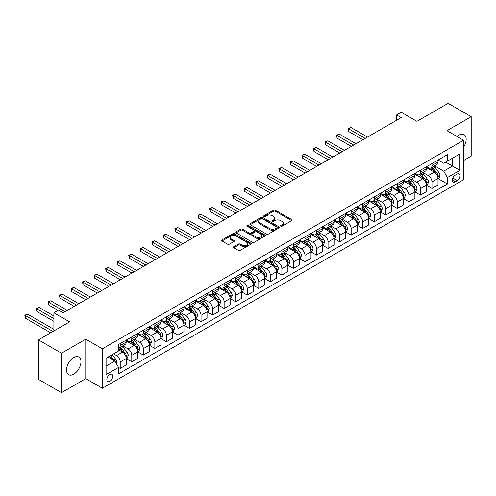 <?xml version="1.0" encoding="UTF-8"?>
<svg xmlns="http://www.w3.org/2000/svg" width="496" height="496" viewBox="0 0 496 496"><rect width="100%" height="100%" fill="white"/><g stroke="black" fill="none" stroke-linecap="round" stroke-linejoin="round"><path stroke-width="0.74" d="M280.798 226.201A0.899 0.521 0 0 0 282.063 226.201L291.698 220.639A1.283 0.738 0 0 0 292.076 220.119A1.283 0.738 0 0 0 291.698 219.592L275.379 210.168A1.283 0.738 0 0 0 273.563 210.168L263.928 215.735A0.899 0.521 0 0 0 263.667 216.101A0.899 0.521 0 0 0 263.928 216.467A0.899 0.521 0 0 0 265.199 216.467L266.445 215.748A4.104 2.368 0 0 1 272.248 215.748L273.612 216.529A4.104 2.368 0 0 1 274.815 218.209A4.104 2.368 0 0 1 273.612 219.883L272.366 220.602A0.899 0.521 0 0 0 272.099 220.968A0.899 0.521 0 0 0 272.366 221.334A0.899 0.521 0 0 0 273.631 221.334L274.877 220.615A4.104 2.368 0 0 1 280.68 220.615L282.044 221.402A4.104 2.368 0 0 1 283.247 223.076A4.104 2.368 0 0 1 282.044 224.75L280.798 225.469A0.899 0.521 0 0 0 280.531 225.835A0.899 0.521 0 0 0 280.798 226.201L280.798 225.469M73.761 374.182A10.193 5.884 120 0 0 80.414 365.205A10.193 5.884 120 0 0 78.852 357.039A10.193 5.884 120 0 0 73.761 357.542A10.193 5.884 120 0 0 67.103 366.525A10.193 5.884 120 0 0 68.665 374.691A10.193 5.884 120 0 0 73.761 374.182M463.58 147.188A10.193 5.884 120 0 0 464.058 134.645A10.193 5.884 120 0 0 458.961 135.148A10.193 5.884 120 0 0 457.083 136.518M109.783 381.331A4.179 2.412 120 0 0 112.518 377.648A4.179 2.412 120 0 0 111.873 374.294A4.179 2.412 120 0 0 109.783 374.505A4.179 2.412 120 0 0 107.055 378.188A4.179 2.412 120 0 0 107.694 381.536A4.179 2.412 120 0 0 109.783 381.331M233.759 246.71A1.283 0.738 0 0 0 233.387 247.231A1.283 0.738 0 0 0 233.759 247.758L238.34 250.399A1.283 0.738 0 0 0 240.151 250.399L250.852 244.224A1.283 0.738 0 0 0 251.224 243.697A1.283 0.738 0 0 0 250.852 243.176L234.534 233.752A1.283 0.738 0 0 0 232.717 233.752L222.016 239.934A1.283 0.738 0 0 0 221.644 240.455A1.283 0.738 0 0 0 222.016 240.975L227.546 244.168A1.283 0.738 0 0 0 229.363 244.168L233.938 241.527A1.283 0.738 0 0 0 234.317 241.006A1.283 0.738 0 0 0 233.938 240.479L231.198 238.898A3.429 1.978 0 0 1 230.194 237.497A3.429 1.978 0 0 1 232.314 235.668A3.429 1.978 0 0 1 236.046 236.096L246.791 242.302A3.429 1.978 0 0 1 247.802 243.697A3.429 1.978 0 0 1 245.681 245.532A3.429 1.978 0 0 1 241.943 245.098L240.151 244.069A1.283 0.738 0 0 0 238.34 244.069L233.759 246.71L233.759 247.758L238.34 245.136L238.34 244.069M463.58 160.537L471.2 156.135L471.2 116.672L448.105 103.335L416.931 121.334L401.227 112.27L396.608 114.936L401.227 117.602L63.135 312.796L58.516 310.13L53.897 312.796L53.897 330.931M61.516 353.195L61.516 392.665L85.765 378.665L85.765 339.196L61.516 353.195L38.428 339.865L69.601 321.867L53.897 312.796M85.765 339.196L102.393 348.8L463.58 140.269L463.58 179.738L102.393 388.263L102.393 348.8M471.2 116.672L446.952 130.671L463.58 140.269M266.538 234.118A1.283 0.738 0 0 0 268.348 234.118L279.05 227.943A1.283 0.738 0 0 0 279.428 227.422A1.283 0.738 0 0 0 279.05 226.895L262.731 217.471A1.283 0.738 0 0 0 260.915 217.471L250.22 223.653A1.283 0.738 0 0 0 249.841 224.173A1.283 0.738 0 0 0 250.22 224.7L266.538 234.118M247.448 226.399A0.899 0.521 0 0 1 248.36 226.523L248.36 225.457L264.951 235.036A1.283 0.738 0 0 1 265.329 235.563A1.283 0.738 0 0 1 264.951 236.084L254.25 242.259A1.283 0.738 0 0 1 252.439 242.259L236.115 232.835L240.696 230.212L240.696 229.146L236.115 231.793A1.283 0.738 0 0 0 235.743 232.314A1.283 0.738 0 0 0 236.115 232.835L236.115 231.793M240.696 230.212A1.283 0.738 0 0 1 242.507 230.212L242.507 229.146A1.283 0.738 0 0 0 240.696 229.146M242.507 229.146L249.128 232.971A1.283 0.738 0 0 0 250.945 232.971L253.977 231.217A1.283 0.738 0 0 0 254.355 230.69A1.283 0.738 0 0 0 253.977 230.169L247.089 226.188A0.899 0.521 0 0 1 246.828 225.823A0.899 0.521 0 0 1 247.38 225.345A0.899 0.521 0 0 1 248.36 225.457M61.516 392.665L38.428 379.328L38.428 339.865M457.207 174.028L455.173 175.2A4.049 2.337 120 0 0 452.526 178.771A4.049 2.337 120 0 0 453.146 182.013A4.049 2.337 120 0 0 455.173 181.815L457.207 180.643A4.049 2.337 120 0 0 459.848 177.072A4.049 2.337 120 0 0 459.228 173.829A4.049 2.337 120 0 0 457.207 174.028M438.129 160.028L443.722 163.258L447.411 161.119L447.411 154.671L118.563 344.528L118.563 350.982L106.088 358.186L106.088 374.61L118.563 367.412L118.563 373.866L447.411 184.004L447.411 177.549L443.722 171.151L434.533 165.844M447.411 161.119L459.885 153.921L459.885 170.351L447.411 177.549M85.765 378.665L102.393 388.263M396.608 114.936L396.608 120.268M445.656 162.136L452.495 166.079L452.495 158.187L459.885 153.921M443.722 171.151L452.495 166.079L459.885 170.351M106.088 366.079L114.867 361.007L108.029 357.064M118.563 367.462L120.224 368.423L120.224 361.968A5.227 3.019 -120 0 0 116.529 355.57L113.572 353.865M120.224 368.423L126.226 364.957L126.226 358.503A5.227 3.019 -120 0 0 122.531 352.104L118.563 349.81M126.368 358.639L131.769 361.758L131.769 355.303A5.227 3.019 -120 0 0 128.073 348.905L122.772 345.842M131.769 361.758L137.776 358.292L137.776 351.838A5.227 3.019 -120 0 0 134.081 345.439L126.226 340.907M137.913 351.968L143.319 355.093L143.319 348.638A5.227 3.019 -120 0 0 139.624 342.24L134.317 339.177M143.319 355.093L149.321 351.627L149.321 345.173A5.227 3.019 -120 0 0 145.626 338.768L137.776 334.236M149.457 345.303L154.864 348.421L154.864 341.973A5.227 3.019 -120 0 0 151.168 335.569L145.861 332.506M154.864 348.421L160.865 344.956L160.865 338.501A5.227 3.019 -120 0 0 157.17 332.103L149.321 327.571M161.008 338.638L166.408 341.756L166.408 335.302A5.227 3.019 -120 0 0 162.713 328.904L157.412 325.841M166.408 341.756L172.416 338.291L172.416 331.836A5.227 3.019 -120 0 0 168.721 325.438L160.865 320.906M172.552 331.973L177.959 335.091L177.959 328.637A5.227 3.019 -120 0 0 174.263 322.239L168.956 319.176M177.959 335.091L183.96 331.626L183.96 325.171A5.227 3.019 -120 0 0 180.265 318.773L172.416 314.241M184.103 325.308L189.503 328.426L189.503 321.972A5.227 3.019 -120 0 0 185.808 315.574L180.501 312.511M189.503 328.426L195.511 324.961L195.511 318.506A5.227 3.019 -120 0 0 191.816 312.108L183.96 307.57M195.647 318.637L201.054 321.761L201.054 315.307A5.227 3.019 -120 0 0 197.358 308.903L192.051 305.84M201.054 321.761L207.055 318.289L207.055 311.841A5.227 3.019 -120 0 0 203.36 305.437L195.511 300.905M207.192 311.972L212.598 315.09L212.598 308.636A5.227 3.019 -120 0 0 208.903 302.238L203.596 299.175M212.598 315.09L218.6 311.624L218.6 305.17A5.227 3.019 -120 0 0 214.904 298.772L207.055 294.24M218.742 305.307L224.142 308.425L224.142 301.971A5.227 3.019 -120 0 0 220.447 295.573L215.146 292.51M224.142 308.425L230.15 304.959L230.15 298.505A5.227 3.019 -120 0 0 226.455 292.107L218.6 287.575M230.287 298.642L235.693 301.76L235.693 295.306A5.227 3.019 -120 0 0 231.998 288.908L226.691 285.845M235.693 301.76L241.695 298.294L241.695 291.84A5.227 3.019 -120 0 0 237.999 285.442L230.15 280.903M241.831 291.97L247.237 295.095L247.237 288.641A5.227 3.019 -120 0 0 243.542 282.236L238.235 279.174M247.237 295.095L253.245 291.623L253.245 285.175A5.227 3.019 -120 0 0 249.55 278.771L241.695 274.238M253.382 285.305L258.782 288.424L258.782 281.97A5.227 3.019 -120 0 0 255.093 275.571L249.786 272.509M258.782 288.424L264.79 284.958L264.79 278.504A5.227 3.019 -120 0 0 261.094 272.106L253.245 267.573M264.926 278.64L270.332 281.759L270.332 275.305A5.227 3.019 -120 0 0 266.637 268.906L261.33 265.844M270.332 281.759L276.334 278.293L276.334 271.839A5.227 3.019 -120 0 0 272.639 265.441L264.79 260.908M276.477 271.975L281.877 275.094L281.877 268.64A5.227 3.019 -120 0 0 278.182 262.241L272.881 259.179M281.877 275.094L287.885 271.628L287.885 265.174A5.227 3.019 -120 0 0 284.189 258.776L276.334 254.237M288.021 265.304L293.427 268.429L293.427 261.975A5.227 3.019 -120 0 0 289.732 255.57L284.425 252.507M293.427 268.429L299.429 264.957L299.429 258.509A5.227 3.019 -120 0 0 295.734 252.104L287.885 247.572M299.565 258.639L304.972 261.758L304.972 255.304A5.227 3.019 -120 0 0 301.277 248.905L295.969 245.842M304.972 261.758L310.973 258.292L310.973 251.838A5.227 3.019 -120 0 0 307.284 245.439L299.429 240.907M311.116 251.974L316.516 255.093L316.516 248.639A5.227 3.019 -120 0 0 312.821 242.24L307.52 239.177M316.516 255.093L322.524 251.627L322.524 245.173A5.227 3.019 -120 0 0 318.829 238.774L310.973 234.242M322.66 245.309L328.067 248.428L328.067 241.974A5.227 3.019 -120 0 0 324.372 235.575L319.064 232.512M328.067 248.428L334.068 244.962L334.068 238.508A5.227 3.019 -120 0 0 330.373 232.109L322.524 227.571M334.211 238.638L339.611 241.763L339.611 235.309A5.227 3.019 -120 0 0 335.916 228.91L330.615 225.841M339.611 241.763L345.619 238.291L345.619 231.843A5.227 3.019 -120 0 0 341.924 225.438L334.068 220.906M345.755 231.973L351.162 235.092L351.162 228.644A5.227 3.019 -120 0 0 347.467 222.239L342.159 219.176M351.162 235.092L357.163 231.626L357.163 225.172A5.227 3.019 -120 0 0 353.468 218.773L345.619 214.241M357.3 225.308L362.706 228.427L362.706 221.972A5.227 3.019 -120 0 0 359.011 215.574L353.704 212.511M362.706 228.427L368.708 224.961L368.708 218.507A5.227 3.019 -120 0 0 365.013 212.108L357.163 207.576M368.85 218.643L374.251 221.762L374.251 215.307A5.227 3.019 -120 0 0 370.555 208.909L365.254 205.846M374.251 221.762L380.258 218.296L380.258 211.842A5.227 3.019 -120 0 0 376.563 205.443L368.708 200.911M380.395 211.972L385.801 215.097L385.801 208.642A5.227 3.019 -120 0 0 382.106 202.244L376.799 199.181M385.801 215.097L391.803 211.631L391.803 205.177A5.227 3.019 -120 0 0 388.108 198.772L380.258 194.24M391.945 205.307L397.346 208.425L397.346 201.977A5.227 3.019 -120 0 0 393.65 195.573L388.343 192.51M397.346 208.425L403.353 204.96L403.353 198.505A5.227 3.019 -120 0 0 399.658 192.107L391.803 187.575M403.49 198.642L408.896 201.76L408.896 195.306A5.227 3.019 -120 0 0 405.201 188.908L399.894 185.845M408.896 201.76L414.898 198.295L414.898 191.84A5.227 3.019 -120 0 0 411.203 185.442L403.353 180.91M415.034 191.977L420.441 195.095L420.441 188.641A5.227 3.019 -120 0 0 416.745 182.243L411.438 179.18M420.441 195.095L426.442 191.63L426.442 185.175A5.227 3.019 -120 0 0 422.747 178.777L414.898 174.245M426.585 185.306L431.985 188.43L431.985 181.976A5.227 3.019 -120 0 0 428.29 175.578L422.989 172.515M431.985 188.43L437.993 184.965L437.993 178.51A5.227 3.019 -120 0 0 434.298 172.106L426.442 167.574M426.585 166.693L428.29 167.679A5.227 3.019 -120 0 0 430.906 167.939A5.227 3.019 -120 0 0 431.985 165.546L431.985 163.575M415.034 173.364L416.745 174.35A5.227 3.019 -120 0 0 419.356 174.604A5.227 3.019 -120 0 0 420.441 172.217L420.441 170.24M403.49 180.029L405.201 181.015A5.227 3.019 -120 0 0 407.811 181.276A5.227 3.019 -120 0 0 408.896 178.882L408.896 176.911M391.945 186.694L393.65 187.68A5.227 3.019 -120 0 0 396.267 187.941A5.227 3.019 -120 0 0 397.346 185.547L397.346 183.576M380.395 193.359L382.106 194.345A5.227 3.019 -120 0 0 384.716 194.606A5.227 3.019 -120 0 0 385.801 192.212L385.801 190.241M368.85 200.031L370.555 201.016A5.227 3.019 -120 0 0 373.172 201.271A5.227 3.019 -120 0 0 374.251 198.884L374.251 196.906M357.3 206.696L359.011 207.681A5.227 3.019 -120 0 0 361.621 207.942A5.227 3.019 -120 0 0 362.706 205.549L362.706 203.577M345.755 213.361L347.467 214.346A5.227 3.019 -120 0 0 350.077 214.607A5.227 3.019 -120 0 0 351.162 212.214L351.162 210.242M334.211 220.026L335.916 221.011A5.227 3.019 -120 0 0 338.532 221.272A5.227 3.019 -120 0 0 339.611 218.879L339.611 216.907M322.66 226.697L324.372 227.683A5.227 3.019 -120 0 0 326.982 227.937A5.227 3.019 -120 0 0 328.067 225.55L328.067 223.572M311.116 233.362L312.821 234.348A5.227 3.019 -120 0 0 315.437 234.608A5.227 3.019 -120 0 0 316.516 232.215L316.516 230.243M299.565 240.027L301.277 241.013A5.227 3.019 -120 0 0 303.887 241.273A5.227 3.019 -120 0 0 304.972 238.88L304.972 236.908M288.021 246.692L289.732 247.678A5.227 3.019 -120 0 0 292.342 247.938A5.227 3.019 -120 0 0 293.427 245.545L293.427 243.573M276.477 253.357L278.182 254.349A5.227 3.019 -120 0 0 280.798 254.603A5.227 3.019 -120 0 0 281.877 252.216L281.877 250.238M264.926 260.028L266.637 261.014A5.227 3.019 -120 0 0 269.247 261.274A5.227 3.019 -120 0 0 270.332 258.881L270.332 256.903M253.382 266.693L255.093 267.679A5.227 3.019 -120 0 0 257.703 267.939A5.227 3.019 -120 0 0 258.782 265.546L258.782 263.574M241.831 273.358L243.542 274.344A5.227 3.019 -120 0 0 246.159 274.604A5.227 3.019 -120 0 0 247.237 272.211L247.237 270.239M230.287 280.023L231.998 281.015A5.227 3.019 -120 0 0 234.608 281.269A5.227 3.019 -120 0 0 235.693 278.876L235.693 276.904M218.742 286.694L220.447 287.68A5.227 3.019 -120 0 0 223.064 287.94A5.227 3.019 -120 0 0 224.142 285.547L224.142 283.569M207.192 293.359L208.903 294.345A5.227 3.019 -120 0 0 211.513 294.605A5.227 3.019 -120 0 0 212.598 292.212L212.598 290.241M195.647 300.024L197.358 301.01A5.227 3.019 -120 0 0 199.969 301.27A5.227 3.019 -120 0 0 201.054 298.877L201.054 296.906M184.103 306.689L185.808 307.681A5.227 3.019 -120 0 0 188.424 307.935A5.227 3.019 -120 0 0 189.503 305.542L189.503 303.571M172.552 313.36L174.263 314.346A5.227 3.019 -120 0 0 176.874 314.607A5.227 3.019 -120 0 0 177.959 312.213L177.959 310.236M161.008 320.025L162.713 321.011A5.227 3.019 -120 0 0 165.329 321.272A5.227 3.019 -120 0 0 166.408 318.878L166.408 316.907M149.457 326.69L151.168 327.676A5.227 3.019 -120 0 0 153.779 327.937A5.227 3.019 -120 0 0 154.864 325.543L154.864 323.572M137.913 333.355L139.624 334.347A5.227 3.019 -120 0 0 142.234 334.602A5.227 3.019 -120 0 0 143.319 332.208L143.319 330.237M126.368 340.027L128.073 341.012A5.227 3.019 -120 0 0 130.69 341.267A5.227 3.019 -120 0 0 131.769 338.88L131.769 336.902M438.129 178.641L447.411 184.004M430.906 167.939L436.908 164.474A5.227 3.019 -120 0 0 437.993 162.08L437.993 160.109M419.356 174.604L425.363 171.139A5.227 3.019 -120 0 0 426.442 168.752L426.442 166.774M407.811 181.276L413.813 177.81A5.227 3.019 -120 0 0 414.898 175.417L414.898 173.439M396.267 187.941L402.268 184.475A5.227 3.019 -120 0 0 403.353 182.082L403.353 180.11M384.716 194.606L390.724 191.14A5.227 3.019 -120 0 0 391.803 188.747L391.803 186.775M373.172 201.271L379.173 197.805A5.227 3.019 -120 0 0 380.258 195.412L380.258 193.44M361.621 207.942L367.629 204.476A5.227 3.019 -120 0 0 368.708 202.083L368.708 200.105M350.077 214.607L356.078 211.141A5.227 3.019 -120 0 0 357.163 208.748L357.163 206.776M338.532 221.272L344.534 217.806A5.227 3.019 -120 0 0 345.619 215.413L345.619 213.441M326.982 227.937L332.99 224.471A5.227 3.019 -120 0 0 334.068 222.078L334.068 220.106M315.437 234.608L321.439 231.142A5.227 3.019 -120 0 0 322.524 228.749L322.524 226.771M303.887 241.273L309.895 237.807A5.227 3.019 -120 0 0 310.973 235.414L310.973 233.442M292.342 247.938L298.35 244.472A5.227 3.019 -120 0 0 299.429 242.079L299.429 240.107M280.798 254.603L286.8 251.137A5.227 3.019 -120 0 0 287.885 248.744L287.885 246.772M269.247 261.274L275.255 257.802A5.227 3.019 -120 0 0 276.334 255.415L276.334 253.437M257.703 267.939L263.705 264.473A5.227 3.019 -120 0 0 264.79 262.08L264.79 260.109M246.159 274.604L252.16 271.138A5.227 3.019 -120 0 0 253.245 268.745L253.245 266.774M234.608 281.269L240.616 277.803A5.227 3.019 -120 0 0 241.695 275.41L241.695 273.439M223.064 287.94L229.065 284.468A5.227 3.019 -120 0 0 230.15 282.081L230.15 280.104M211.513 294.605L217.521 291.14A5.227 3.019 -120 0 0 218.6 288.746L218.6 286.775M199.969 301.27L205.97 297.805A5.227 3.019 -120 0 0 207.055 295.411L207.055 293.44M188.424 307.935L194.426 304.47A5.227 3.019 -120 0 0 195.511 302.076L195.511 300.105M176.874 314.607L182.881 311.135A5.227 3.019 -120 0 0 183.96 308.748L183.96 306.77M165.329 321.272L171.331 317.806A5.227 3.019 -120 0 0 172.416 315.413L172.416 313.441M153.779 327.937L159.786 324.471A5.227 3.019 -120 0 0 160.865 322.078L160.865 320.106M142.234 334.602L148.236 331.136A5.227 3.019 -120 0 0 149.321 328.743L149.321 326.771M130.69 341.267L136.691 337.801A5.227 3.019 -120 0 0 137.776 335.414L137.776 333.436M118.563 348.149A5.227 3.019 -120 0 0 119.139 347.938L125.147 344.472A5.227 3.019 -120 0 0 126.226 342.079L126.226 340.101M119.139 347.938A5.227 3.019 -120 0 0 120.224 345.545L120.224 343.573M114.867 361.007L118.563 367.412M281.158 226.331L282.044 225.816A4.104 2.368 0 0 0 283.247 224.142L283.247 223.076M274.815 218.209L274.815 219.275A4.104 2.368 0 0 1 273.612 220.949L272.719 221.458M291.679 220.652L275.379 211.24A1.283 0.738 0 0 0 273.563 211.24L264.287 216.591M279.031 227.955L262.731 218.538A1.283 0.738 0 0 0 260.915 218.538L250.232 224.707M276.787 227.788A0.899 0.521 0 0 0 277.047 227.422A0.899 0.521 0 0 0 276.787 227.05L262.458 218.779A0.899 0.521 0 0 0 261.187 218.779L259.873 219.542A4.104 2.368 0 0 0 258.67 221.216A4.104 2.368 0 0 0 259.873 222.89L269.663 228.544A4.104 2.368 0 0 0 275.466 228.544L276.787 227.788L276.787 228.854A0.899 0.521 0 0 0 277.047 228.489L277.047 227.422M258.67 221.216L258.67 222.282A4.104 2.368 0 0 0 259.873 223.956L259.873 222.89M276.787 228.854L275.466 229.611A4.104 2.368 0 0 1 269.663 229.611L259.873 223.956M242.507 230.212L249.128 234.038A1.283 0.738 0 0 0 250.945 234.038L253.977 232.283A1.283 0.738 0 0 0 254.355 231.756L254.355 230.69M248.36 226.523L264.932 236.096M255.998 236.933A3.429 1.978 0 0 0 259.737 237.361A3.429 1.978 0 0 0 261.851 235.532A3.429 1.978 0 0 0 260.846 234.131L257.064 231.948A1.283 0.738 0 0 0 255.248 231.948L252.21 233.703A1.283 0.738 0 0 0 251.838 234.224A1.283 0.738 0 0 0 252.21 234.751L255.998 236.933L255.998 237.999A3.429 1.978 0 0 0 259.737 238.427A3.429 1.978 0 0 0 261.851 236.598L261.851 235.532M251.838 234.224L251.838 235.29A1.283 0.738 0 0 0 252.21 235.817L252.21 234.751M255.998 237.999L252.21 235.817M247.802 243.697L247.802 244.764A3.429 1.978 0 0 1 245.681 246.599A3.429 1.978 0 0 1 241.943 246.165L240.151 245.136A1.283 0.738 0 0 0 238.34 245.136M230.194 237.497L230.194 238.564A3.429 1.978 0 0 0 231.198 239.965L231.198 238.898M233.926 241.54L231.198 239.965M250.833 244.23L234.534 234.819A1.283 0.738 0 0 0 232.717 234.819L222.034 240.988M437.993 178.721L439.103 178.083L440.02 175.417A3.46 1.996 -120 0 0 438.917 172.465L435.147 167.431A9.994 5.772 -120 0 0 434.056 166.123M430.299 169.799A9.994 5.772 -120 0 0 428.253 167.66M437.677 176.601L438.154 175.565A3.46 1.996 -120 0 0 437.162 173.482L433.386 168.442A9.994 5.772 -120 0 0 432.301 167.133M431.371 167.673A8.296 4.786 60 0 1 432.729 169.223L435.922 173.482M367.511 137.07L350.926 127.497L348.62 128.83L348.62 131.496L362.892 139.736M431.191 167.778A9.994 5.772 60 0 1 432.283 169.08L434.787 172.434M348.62 131.496L348.111 128.538L365.199 138.403M348.111 128.538L350.926 127.497M426.442 185.386L427.552 184.748L428.476 182.082A3.46 1.996 -120 0 0 427.372 179.137L423.596 174.096A9.994 5.772 -120 0 0 422.505 172.788M418.754 176.471A9.994 5.772 -120 0 0 416.708 174.325M426.132 183.266L426.61 182.23A3.46 1.996 -120 0 0 425.618 180.147L421.842 175.107A9.994 5.772 -120 0 0 420.751 173.805M419.821 174.338A8.296 4.786 60 0 1 421.185 175.888L424.378 180.153M355.961 143.735L339.382 134.162L337.069 135.495L337.069 138.161L351.342 146.401M419.641 174.443A9.994 5.772 60 0 1 420.732 175.751L423.243 179.099M337.069 138.161L336.567 135.203L353.654 145.068M336.567 135.203L339.382 134.162M414.898 192.057L416.008 191.413L416.931 188.747A3.46 1.996 -120 0 0 415.828 185.802L412.052 180.761A9.994 5.772 -120 0 0 410.961 179.453M407.204 183.136A9.994 5.772 -120 0 0 405.158 180.99M414.582 189.937L415.059 188.895A3.46 1.996 -120 0 0 414.067 186.812L410.297 181.778A9.994 5.772 -120 0 0 409.206 180.47M408.276 181.009A8.296 4.786 60 0 1 409.634 182.553L412.833 186.818M344.416 150.4L327.837 140.827L325.525 142.166L325.525 144.832L339.797 153.072M408.096 181.108A9.994 5.772 60 0 1 409.188 182.416L411.699 185.764M325.525 144.832L325.016 141.868L342.104 151.739M325.016 141.868L327.837 140.827M403.353 198.722L404.457 198.084L405.381 195.412A3.46 1.996 -120 0 0 404.277 192.467L400.501 187.426A9.994 5.772 -120 0 0 399.41 186.124M395.659 189.801A9.994 5.772 -120 0 0 393.613 187.662M403.037 196.602L403.515 195.56A3.46 1.996 -120 0 0 402.523 193.477L398.747 188.443A9.994 5.772 -120 0 0 397.656 187.135M396.726 187.674A8.296 4.786 60 0 1 398.09 189.218L401.283 193.483M332.872 157.071L316.287 147.498L313.98 148.831L313.98 151.497L328.253 159.737M396.552 187.773A9.994 5.772 60 0 1 397.637 189.081L400.148 192.429M313.98 151.497L313.472 148.533L330.559 158.404M313.472 148.533L316.287 147.498M391.803 205.387L392.913 204.749L393.836 202.083A3.46 1.996 -120 0 0 392.733 199.132L388.957 194.097A9.994 5.772 -120 0 0 387.866 192.789M384.115 196.466A9.994 5.772 -120 0 0 382.069 194.327M391.487 203.267L391.964 202.232A3.46 1.996 -120 0 0 390.978 200.148L387.202 195.108A9.994 5.772 -120 0 0 386.111 193.8M385.181 194.339A8.296 4.786 60 0 1 386.545 195.889L389.738 200.148M321.321 163.736L304.742 154.163L302.43 155.496L302.43 158.162L316.702 166.402M385.001 194.444A9.994 5.772 60 0 1 386.093 195.746L388.604 199.101M302.43 158.162L301.921 155.205L319.015 165.069M301.921 155.205L304.742 154.163M380.258 212.052L381.368 211.414L382.292 208.748A3.46 1.996 -120 0 0 381.182 205.797L377.413 200.762A9.994 5.772 -120 0 0 376.321 199.454M372.564 203.137A9.994 5.772 -120 0 0 370.518 200.992M379.942 209.932L380.42 208.897A3.46 1.996 -120 0 0 379.428 206.813L375.652 201.773A9.994 5.772 -120 0 0 374.567 200.471M373.637 201.004A8.296 4.786 60 0 1 374.995 202.554L378.188 206.82M309.777 170.401L293.192 160.828L290.885 162.161L290.885 164.827L305.158 173.067M373.457 201.109A9.994 5.772 60 0 1 374.548 202.418L377.053 205.766M290.885 164.827L290.377 161.87L307.464 171.734M290.377 161.87L293.192 160.828M368.708 218.724L369.818 218.079L370.741 215.413A3.46 1.996 -120 0 0 369.638 212.468L365.862 207.427A9.994 5.772 -120 0 0 364.771 206.119M361.02 209.802A9.994 5.772 -120 0 0 358.974 207.657M368.398 216.603L368.875 215.562A3.46 1.996 -120 0 0 367.883 213.478L364.107 208.444A9.994 5.772 -120 0 0 363.016 207.136M362.086 207.669A8.296 4.786 60 0 1 363.45 209.219L366.643 213.485M298.226 177.066L281.647 167.493L279.341 168.826L279.341 171.498L293.607 179.738M361.906 207.774A9.994 5.772 60 0 1 362.998 209.083L365.509 212.431M279.341 171.498L278.833 168.535L295.92 178.399M278.833 168.535L281.647 167.493M357.163 225.389L358.273 224.75L359.197 222.078A3.46 1.996 -120 0 0 358.093 219.133L354.318 214.092A9.994 5.772 -120 0 0 353.226 212.79M349.469 216.467A9.994 5.772 -120 0 0 347.423 214.328M356.847 223.268L357.325 222.227A3.46 1.996 -120 0 0 356.333 220.143L352.563 215.109A9.994 5.772 -120 0 0 351.472 213.801M350.542 214.34A8.296 4.786 60 0 1 351.9 215.884L355.099 220.15M286.682 183.737L270.103 174.164L267.79 175.497L267.79 178.163L282.063 186.403M350.362 214.439A9.994 5.772 60 0 1 351.453 215.748L353.964 219.096M267.79 178.163L267.282 175.2L284.369 185.07M267.282 175.2L270.103 174.164M345.619 232.054L346.723 231.415L347.646 228.749A3.46 1.996 -120 0 0 346.543 225.798L342.767 220.763A9.994 5.772 -120 0 0 341.682 219.455M337.925 223.132A9.994 5.772 -120 0 0 335.879 220.993M345.303 229.933L345.78 228.892A3.46 1.996 -120 0 0 344.788 226.815L341.012 221.774A9.994 5.772 -120 0 0 339.921 220.466M338.991 221.005A8.296 4.786 60 0 1 340.355 222.555L343.548 226.815M275.137 190.402L258.552 180.829L256.246 182.162L256.246 184.828L270.518 193.068M338.818 221.111A9.994 5.772 60 0 1 339.909 222.413L342.414 225.761M256.246 184.828L255.738 181.871L272.825 191.735M255.738 181.871L258.552 180.829M334.068 238.719L335.178 238.08L336.102 235.414A3.46 1.996 -120 0 0 334.998 232.463L331.223 227.428A9.994 5.772 -120 0 0 330.131 226.12M326.38 229.797A9.994 5.772 -120 0 0 324.334 227.658M333.752 236.598L334.236 235.563A3.46 1.996 -120 0 0 333.244 233.48L329.468 228.439A9.994 5.772 -120 0 0 328.377 227.137M327.447 227.67A8.296 4.786 60 0 1 328.811 229.22L332.004 233.486M263.587 197.067L247.008 187.494L244.695 188.827L244.695 191.493L258.968 199.733M327.267 227.776A9.994 5.772 60 0 1 328.358 229.078L330.869 232.432M244.695 191.493L244.187 188.536L261.28 198.4M244.187 188.536L247.008 187.494M322.524 245.39L323.634 244.745L324.558 242.079A3.46 1.996 -120 0 0 323.448 239.134L319.678 234.093A9.994 5.772 -120 0 0 318.587 232.785M314.83 236.468A9.994 5.772 -120 0 0 312.784 234.323M322.208 243.269L322.685 242.228A3.46 1.996 -120 0 0 321.693 240.145L317.924 235.104A9.994 5.772 -120 0 0 316.832 233.802M315.902 234.335A8.296 4.786 60 0 1 317.26 235.885L320.453 240.151M252.042 203.732L235.457 194.159L233.151 195.492L233.151 198.164L247.423 206.398M315.723 234.441A9.994 5.772 60 0 1 316.814 235.749L319.319 239.097M233.151 198.164L232.643 195.201L249.73 205.065M232.643 195.201L235.457 194.159M310.973 252.055L312.083 251.416L313.007 248.744A3.46 1.996 -120 0 0 311.903 245.799L308.128 240.758A9.994 5.772 -120 0 0 307.036 239.456M303.285 243.133A9.994 5.772 -120 0 0 301.239 240.994M310.663 249.934L311.141 248.893A3.46 1.996 -120 0 0 310.149 246.81L306.373 241.775A9.994 5.772 -120 0 0 305.282 240.467M304.352 241.006A8.296 4.786 60 0 1 305.716 242.55L308.909 246.816M240.492 210.403L223.913 200.83L221.607 202.163L221.607 204.829L235.873 213.069M304.172 241.106A9.994 5.772 60 0 1 305.263 242.414L307.774 245.762M221.607 204.829L221.098 201.866L238.185 211.736M221.098 201.866L223.913 200.83M299.429 258.72L300.539 258.081L301.463 255.415A3.46 1.996 -120 0 0 300.359 252.464L296.583 247.43A9.994 5.772 -120 0 0 295.492 246.121M291.741 249.798A9.994 5.772 -120 0 0 289.695 247.659M299.113 256.599L299.59 255.558A3.46 1.996 -120 0 0 298.604 253.481L294.829 248.44A9.994 5.772 -120 0 0 293.737 247.132M292.807 247.671A8.296 4.786 60 0 1 294.171 249.221L297.364 253.481M228.947 217.068L212.369 207.495L210.056 208.828L210.056 211.494L224.328 219.734M292.628 247.777A9.994 5.772 60 0 1 293.719 249.079L296.23 252.427M210.056 211.494L209.548 208.537L226.641 218.401M209.548 208.537L212.369 207.495M287.885 265.385L288.988 264.746L289.912 262.08A3.46 1.996 -120 0 0 288.808 259.129L285.033 254.095A9.994 5.772 -120 0 0 283.948 252.786M280.19 256.463A9.994 5.772 -120 0 0 278.144 254.324M287.568 263.264L288.046 262.229A3.46 1.996 -120 0 0 287.054 260.146L283.278 255.105A9.994 5.772 -120 0 0 282.187 253.803M281.263 254.336A8.296 4.786 60 0 1 282.621 255.886L285.814 260.152M217.403 223.733L200.818 214.16L198.512 215.493L198.512 218.159L212.784 226.399M281.083 254.442A9.994 5.772 60 0 1 282.174 255.744L284.679 259.098M198.512 218.159L198.003 215.202L215.09 225.066M198.003 215.202L200.818 214.16M276.334 272.05L277.444 271.411L278.368 268.745A3.46 1.996 -120 0 0 277.264 265.8L273.488 260.76A9.994 5.772 -120 0 0 272.397 259.451M268.646 263.134A9.994 5.772 -120 0 0 266.6 260.989M276.018 269.929L276.501 268.894A3.46 1.996 -120 0 0 275.509 266.811L271.734 261.77A9.994 5.772 -120 0 0 270.642 260.468M269.712 261.001A8.296 4.786 60 0 1 271.076 262.551L274.269 266.817M205.852 230.398L189.274 220.825L186.961 222.158L186.961 224.824L201.233 233.064M269.533 261.107A9.994 5.772 60 0 1 270.624 262.415L273.135 265.763M186.961 224.824L186.453 221.867L203.546 231.731M186.453 221.867L189.274 220.825M264.79 278.721L265.899 278.082L266.823 275.41A3.46 1.996 -120 0 0 265.713 272.465L261.944 267.425A9.994 5.772 -120 0 0 260.853 266.123M257.095 269.799A9.994 5.772 -120 0 0 255.049 267.66M264.473 276.601L264.951 275.559A3.46 1.996 -120 0 0 263.959 273.476L260.189 268.441A9.994 5.772 -120 0 0 259.098 267.133M258.168 267.673A8.296 4.786 60 0 1 259.526 269.216L262.725 273.482M194.308 237.069L177.723 227.497L175.417 228.83L175.417 231.496L189.689 239.735M257.988 267.772A9.994 5.772 60 0 1 259.079 269.08L261.59 272.428M175.417 231.496L174.908 228.532L191.995 238.402M174.908 228.532L177.723 227.497M253.245 285.386L254.349 284.747L255.273 282.081A3.46 1.996 -120 0 0 254.169 279.13L250.393 274.096A9.994 5.772 -120 0 0 249.302 272.788M245.551 276.464A9.994 5.772 -120 0 0 243.505 274.325M252.929 283.266L253.406 282.224A3.46 1.996 -120 0 0 252.414 280.147L248.639 275.106A9.994 5.772 -120 0 0 247.547 273.798M246.617 274.338A8.296 4.786 60 0 1 247.981 275.888L251.174 280.147M182.757 243.734L166.179 234.162L163.872 235.495L163.872 238.161L178.138 246.4M246.444 274.443A9.994 5.772 60 0 1 247.529 275.745L250.04 279.093M163.872 238.161L163.364 235.203L180.451 245.067M163.364 235.203L166.179 234.162M241.695 292.051L242.804 291.412L243.728 288.746A3.46 1.996 -120 0 0 242.625 285.795L238.849 280.761A9.994 5.772 -120 0 0 237.758 279.453M234.007 283.129A9.994 5.772 -120 0 0 231.961 280.99M241.378 289.931L241.856 288.895A3.46 1.996 -120 0 0 240.87 286.812L237.094 281.771A9.994 5.772 -120 0 0 236.003 280.469M235.073 281.003A8.296 4.786 60 0 1 236.437 282.553L239.63 286.818M171.213 250.399L154.634 240.827L152.322 242.16L152.322 244.826L166.594 253.065M234.893 281.108A9.994 5.772 60 0 1 235.984 282.41L238.495 285.764M152.322 244.826L151.813 241.868L168.907 251.732M151.813 241.868L154.634 240.827M230.15 298.716L231.26 298.077L232.178 295.411A3.46 1.996 -120 0 0 231.074 292.466L227.304 287.426A9.994 5.772 -120 0 0 226.213 286.118M222.456 289.8A9.994 5.772 -120 0 0 220.41 287.655M229.834 296.596L230.311 295.56A3.46 1.996 -120 0 0 229.319 293.477L225.544 288.436A9.994 5.772 -120 0 0 224.459 287.134M223.529 287.668A8.296 4.786 60 0 1 224.886 289.218L228.079 293.483M159.669 257.064L143.084 247.492L140.777 248.825L140.777 251.491L155.05 259.73M223.349 287.773A9.994 5.772 60 0 1 224.44 289.081L226.945 292.429M140.777 251.491L140.269 248.533L157.356 258.397M140.269 248.533L143.084 247.492M218.6 305.387L219.709 304.742L220.633 302.076A3.46 1.996 -120 0 0 219.53 299.131L215.754 294.091A9.994 5.772 -120 0 0 214.663 292.789M210.912 296.465A9.994 5.772 -120 0 0 208.866 294.326M218.283 303.267L218.767 302.225A3.46 1.996 -120 0 0 217.775 300.142L213.999 295.108A9.994 5.772 -120 0 0 212.908 293.799M211.978 294.339A8.296 4.786 60 0 1 213.342 295.883L216.535 300.148M148.118 263.736L131.539 254.163L129.227 255.496L129.227 258.162L143.499 266.402M211.798 294.438A9.994 5.772 60 0 1 212.889 295.746L215.4 299.094M129.227 258.162L128.724 255.198L145.812 265.069M128.724 255.198L131.539 254.163M207.055 312.052L208.165 311.414L209.089 308.748A3.46 1.996 -120 0 0 207.979 305.796L204.209 300.756A9.994 5.772 -120 0 0 203.118 299.454M199.361 303.13A9.994 5.772 -120 0 0 197.315 300.991M206.739 309.932L207.216 308.89A3.46 1.996 -120 0 0 206.224 306.813L202.455 301.773A9.994 5.772 -120 0 0 201.364 300.464M200.434 301.004A8.296 4.786 60 0 1 201.791 302.554L204.991 306.813M136.574 270.401L119.995 260.828L117.682 262.161L117.682 264.827L131.955 273.067M200.254 301.103A9.994 5.772 60 0 1 201.345 302.411L203.856 305.759M117.682 264.827L117.174 261.869L134.261 271.734M117.174 261.869L119.995 260.828M195.511 318.717L196.614 318.079L197.538 315.413A3.46 1.996 -120 0 0 196.435 312.461L192.659 307.427A9.994 5.772 -120 0 0 191.568 306.119M187.817 309.795A9.994 5.772 -120 0 0 185.771 307.656M195.195 316.597L195.672 315.561A3.46 1.996 -120 0 0 194.68 313.478L190.904 308.438A9.994 5.772 -120 0 0 189.813 307.136M188.883 307.669A8.296 4.786 60 0 1 190.247 309.219L193.44 313.484M125.023 277.066L108.444 267.493L106.138 268.826L106.138 271.492L120.41 279.732M188.709 307.774A9.994 5.772 60 0 1 189.794 309.076L192.305 312.43M106.138 271.492L105.629 268.534L122.717 278.399M105.629 268.534L108.444 267.493M183.96 325.382L185.07 324.744L185.994 322.078A3.46 1.996 -120 0 0 184.89 319.133L181.114 314.092A9.994 5.772 -120 0 0 180.023 312.784M176.272 316.467A9.994 5.772 -120 0 0 174.226 314.321M183.644 323.262L184.121 322.226A3.46 1.996 -120 0 0 183.136 320.143L179.36 315.103A9.994 5.772 -120 0 0 178.269 313.801M177.339 314.334A8.296 4.786 60 0 1 178.703 315.884L181.896 320.149M113.479 283.731L96.9 274.158L94.587 275.491L94.587 278.157L108.86 286.397M177.159 314.439A9.994 5.772 60 0 1 178.25 315.747L180.761 319.095M94.587 278.157L94.079 275.199L111.172 285.064M94.079 275.199L96.9 274.158M172.416 332.053L173.526 331.409L174.449 328.743A3.46 1.996 -120 0 0 173.34 325.798L169.57 320.757A9.994 5.772 -120 0 0 168.479 319.455M164.722 323.132A9.994 5.772 -120 0 0 162.676 320.986M172.1 329.933L172.577 328.891A3.46 1.996 -120 0 0 171.585 326.808L167.809 321.774A9.994 5.772 -120 0 0 166.724 320.466M165.794 321.005A8.296 4.786 60 0 1 167.152 322.549L170.345 326.814M101.934 290.402L85.349 280.829L83.043 282.162L83.043 284.828L97.315 293.068M165.614 321.104A9.994 5.772 60 0 1 166.706 322.412L169.21 325.76M83.043 284.828L82.534 281.864L99.622 291.735M82.534 281.864L85.349 280.829M160.865 338.718L161.975 338.08L162.899 335.414A3.46 1.996 -120 0 0 161.795 332.463L158.019 327.422A9.994 5.772 -120 0 0 156.928 326.12M153.177 329.797A9.994 5.772 -120 0 0 151.131 327.658M160.555 336.598L161.033 335.556A3.46 1.996 -120 0 0 160.041 333.479L156.265 328.439A9.994 5.772 -120 0 0 155.174 327.131M154.244 327.67A8.296 4.786 60 0 1 155.608 329.22L158.801 333.479M90.384 297.067L73.805 287.494L71.498 288.827L71.498 291.493L85.765 299.733M154.064 327.769A9.994 5.772 60 0 1 155.155 329.077L157.666 332.425M71.498 291.493L70.99 288.529L88.077 298.4M70.99 288.529L73.805 287.494M149.321 345.383L150.431 344.745L151.354 342.079A3.46 1.996 -120 0 0 150.251 339.128L146.475 334.093A9.994 5.772 -120 0 0 145.384 332.785M141.627 336.462A9.994 5.772 -120 0 0 139.581 334.323M149.005 343.263L149.482 342.228A3.46 1.996 -120 0 0 148.49 340.144L144.72 335.104A9.994 5.772 -120 0 0 143.629 333.796M142.699 334.335A8.296 4.786 60 0 1 144.057 335.885L147.256 340.144M78.839 303.732L62.26 294.159L59.948 295.492L59.948 298.158L74.22 306.398M142.519 334.44A9.994 5.772 60 0 1 143.611 335.742L146.122 339.097M59.948 298.158L59.439 295.201L76.527 305.065M59.439 295.201L62.26 294.159M137.776 352.048L138.88 351.41L139.804 348.744A3.46 1.996 -120 0 0 138.7 345.799L134.924 340.758A9.994 5.772 -120 0 0 133.839 339.45M130.082 343.133A9.994 5.772 -120 0 0 128.036 340.988M137.46 349.928L137.938 348.893A3.46 1.996 -120 0 0 136.946 346.809L133.17 341.769A9.994 5.772 -120 0 0 132.079 340.467M131.149 341A8.296 4.786 60 0 1 132.513 342.55L135.706 346.816M67.295 310.397L50.71 300.824L48.403 302.157L48.403 304.823L58.057 310.397M130.975 341.105A9.994 5.772 60 0 1 132.066 342.414L134.571 345.762M48.403 304.823L47.895 301.866L64.982 311.73M47.895 301.866L50.71 300.824M126.226 358.72L127.336 358.075L128.259 355.409A3.46 1.996 -120 0 0 127.156 352.464L123.38 347.423A9.994 5.772 -120 0 0 122.289 346.121M125.91 356.599L126.393 355.558A3.46 1.996 -120 0 0 125.401 353.474L121.625 348.44A9.994 5.772 -120 0 0 120.534 347.132M119.604 347.671A8.296 4.786 60 0 1 120.968 349.215L124.161 353.481M53.897 315.995L39.165 307.489L36.853 308.828L36.853 311.494L53.897 321.334M119.424 347.77A9.994 5.772 60 0 1 120.516 349.079L123.027 352.427M36.853 311.494L36.344 308.531L53.897 318.668M36.344 308.531L39.165 307.489M116.25 363.413L116.715 362.08A3.46 1.996 -120 0 0 115.605 359.129L112.239 354.634M53.897 329.332L27.615 314.16L25.308 315.493L25.308 318.159L50.666 332.797M114.167 360.604A3.46 1.996 -120 0 0 113.851 360.139L110.484 355.644M109.616 356.147L112.04 359.377M109.374 356.289L111.426 359.023M25.308 318.159L24.8 315.196L52.973 331.464M24.8 315.196L27.615 314.16M116.529 355.57L122.531 352.104M128.073 348.905L134.081 345.439M139.624 342.24L145.626 338.768M151.168 335.569L157.17 332.103M162.713 328.904L168.721 325.438M174.263 322.239L180.265 318.773M185.808 315.574L191.816 312.108M197.358 308.903L203.36 305.437M208.903 302.238L214.904 298.772M220.447 295.573L226.455 292.107M231.998 288.908L237.999 285.442M243.542 282.236L249.55 278.771M255.093 275.571L261.094 272.106M266.637 268.906L272.639 265.441M278.182 262.241L284.189 258.776M289.732 255.57L295.734 252.104M301.277 248.905L307.284 245.439M312.821 242.24L318.829 238.774M324.372 235.575L330.373 232.109M335.916 228.91L341.924 225.438M347.467 222.239L353.468 218.773M359.011 215.574L365.013 212.108M370.555 208.909L376.563 205.443M382.106 202.244L388.108 198.772M393.65 195.573L399.658 192.107M405.201 188.908L411.203 185.442M416.745 182.243L422.747 178.777M428.29 175.578L434.298 172.106M431.985 165.546L437.993 162.08M431.985 181.976L437.993 178.51M420.441 188.641L426.442 185.175M420.441 172.217L426.442 168.752M408.896 195.306L414.898 191.84M408.896 178.882L414.898 175.417M397.346 201.977L403.353 198.505M397.346 185.547L403.353 182.082M385.801 208.642L391.803 205.177M385.801 192.212L391.803 188.747M374.251 215.307L380.258 211.842M374.251 198.884L380.258 195.412M362.706 221.972L368.708 218.507M362.706 205.549L368.708 202.083M351.162 228.644L357.163 225.172M351.162 212.214L357.163 208.748M339.611 235.309L345.619 231.843M339.611 218.879L345.619 215.413M328.067 241.974L334.068 238.508M328.067 225.55L334.068 222.078M316.516 248.639L322.524 245.173M316.516 232.215L322.524 228.749M304.972 255.304L310.973 251.838M304.972 238.88L310.973 235.414M293.427 261.975L299.429 258.509M293.427 245.545L299.429 242.079M281.877 268.64L287.885 265.174M281.877 252.216L287.885 248.744M270.332 275.305L276.334 271.839M270.332 258.881L276.334 255.415M258.782 281.97L264.79 278.504M258.782 265.546L264.79 262.08M247.237 288.641L253.245 285.175M247.237 272.211L253.245 268.745M235.693 295.306L241.695 291.84M235.693 278.876L241.695 275.41M224.142 301.971L230.15 298.505M224.142 285.547L230.15 282.081M212.598 308.636L218.6 305.17M212.598 292.212L218.6 288.746M201.054 315.307L207.055 311.841M201.054 298.877L207.055 295.411M189.503 321.972L195.511 318.506M189.503 305.542L195.511 302.076M177.959 328.637L183.96 325.171M177.959 312.213L183.96 308.748M166.408 335.302L172.416 331.836M166.408 318.878L172.416 315.413M154.864 341.973L160.865 338.501M154.864 325.543L160.865 322.078M143.319 348.638L149.321 345.173M143.319 332.208L149.321 328.743M131.769 355.303L137.776 351.838M131.769 338.88L137.776 335.414M120.224 361.968L126.226 358.503M120.224 345.545L126.226 342.079M452.774 178.083L457.207 180.643M452.309 180.16L455.173 181.815M282.044 225.816L282.044 224.75M272.366 221.334L272.366 220.602M273.612 220.949L273.612 219.883M263.928 216.467L263.928 215.735M273.563 211.24L273.563 210.168M275.379 211.24L275.379 210.168M291.698 220.639L291.698 219.592M250.22 224.7L250.22 223.653M260.915 218.538L260.915 217.471M262.731 218.538L262.731 217.471M279.05 227.943L279.05 226.895M269.663 229.611L269.663 228.544M275.466 229.611L275.466 228.544M249.128 234.038L249.128 232.971M250.945 234.038L250.945 232.971M253.977 232.283L253.977 231.217M264.951 236.084L264.951 235.036M240.151 245.136L240.151 244.069M241.943 246.165L241.943 245.098M233.938 241.527L233.938 240.479M222.016 240.975L222.016 239.934M232.717 234.819L232.717 233.752M234.534 234.819L234.534 233.752M250.852 244.224L250.852 243.176M437.732 176.793L440.002 175.485M433.386 168.442L435.147 167.431M430.664 170.016L432.283 169.08M437.162 173.482L438.917 172.465M436.889 174.834L438.154 175.565M426.188 183.458L428.451 182.15M421.842 175.107L423.596 174.096M419.12 176.681L420.732 175.751M425.618 180.147L427.372 179.137M425.345 181.499L426.61 182.23M414.637 190.123L416.907 188.815M410.297 181.778L412.052 180.761M407.576 183.346L409.188 182.416M414.067 186.812L415.828 185.802M413.794 188.164L415.059 188.895M403.093 196.788L405.362 195.48M398.747 188.443L400.501 187.426M396.025 190.011L397.637 189.081M402.523 193.477L404.277 192.467M402.25 194.829L403.515 195.56M391.549 203.459L393.812 202.151M387.202 195.108L388.957 194.097M384.481 196.676L386.093 195.746M390.978 200.148L392.733 199.132M390.699 201.5L391.964 202.232M379.998 210.124L382.267 208.816M375.652 201.773L377.413 200.762M372.936 203.348L374.548 202.418M379.428 206.813L381.182 205.797M379.155 208.165L380.42 208.897M368.454 216.789L370.717 215.481M364.107 208.444L365.862 207.427M361.386 210.013L362.998 209.083M367.883 213.478L369.638 212.468M367.61 214.83L368.875 215.562M356.903 223.454L359.172 222.146M352.563 215.109L354.318 214.092M349.841 216.678L351.453 215.748M356.333 220.143L358.093 219.133M356.06 221.495L357.325 222.227M345.359 230.125L347.628 228.811M341.012 221.774L342.767 220.763M338.291 223.343L339.909 222.413M344.788 226.815L346.543 225.798M344.515 228.166L345.78 228.892M333.814 236.79L336.077 235.482M329.468 228.439L331.223 227.428M326.746 230.014L328.358 229.078M333.244 233.48L334.998 232.463M332.965 234.831L334.236 235.563M322.264 243.455L324.533 242.147M317.924 235.104L319.678 234.093M315.202 236.679L316.814 235.749M321.693 240.145L323.448 239.134M321.42 241.496L322.685 242.228M310.719 250.12L312.988 248.812M306.373 241.775L308.128 240.758M303.651 243.344L305.263 242.414M310.149 246.81L311.903 245.799M309.876 248.161L311.141 248.893M299.169 256.792L301.438 255.477M294.829 248.44L296.583 247.43M292.107 250.009L293.719 249.079M298.604 253.481L300.359 252.464M298.325 254.832L299.59 255.558M287.624 263.457L289.893 262.148M283.278 255.105L285.033 254.095M280.556 256.68L282.174 255.744M287.054 260.146L288.808 259.129M286.781 261.497L288.046 262.229M276.08 270.122L278.343 268.813M271.734 261.77L273.488 260.76M269.012 263.345L270.624 262.415M275.509 266.811L277.264 265.8M275.237 268.162L276.501 268.894M264.529 276.787L266.798 275.478M260.189 268.441L261.944 267.425M257.467 270.01L259.079 269.08M263.959 273.476L265.713 272.465M263.686 274.827L264.951 275.559M252.985 283.458L255.254 282.143M248.639 275.106L250.393 274.096M245.917 276.675L247.529 275.745M252.414 280.147L254.169 279.13M252.142 281.499L253.406 282.224M241.434 290.123L243.703 288.815M237.094 281.771L238.849 280.761M234.372 283.346L235.984 282.41M240.87 286.812L242.625 285.795M240.591 288.164L241.856 288.895M229.89 296.788L232.159 295.48M225.544 288.436L227.304 287.426M222.822 290.011L224.44 289.081M229.319 293.477L231.074 292.466M229.047 294.829L230.311 295.56M218.345 303.453L220.608 302.145M213.999 295.108L215.754 294.091M211.277 296.676L212.889 295.746M217.775 300.142L219.53 299.131M217.502 301.494L218.767 302.225M206.795 310.124L209.064 308.81M202.455 301.773L204.209 300.756M199.733 303.341L201.345 302.411M206.224 306.813L207.979 305.796M205.952 308.165L207.216 308.89M195.25 316.789L197.52 315.481M190.904 308.438L192.659 307.427M188.182 310.012L189.794 309.076M194.68 313.478L196.435 312.461M194.407 314.83L195.672 315.561M183.7 323.454L185.969 322.146M179.36 315.103L181.114 314.092M176.638 316.677L178.25 315.747M183.136 320.143L184.89 319.133M182.857 321.495L184.121 322.226M172.155 330.119L174.425 328.811M167.809 321.774L169.57 320.757M165.087 323.342L166.706 322.412M171.585 326.808L173.34 325.798M171.312 328.16L172.577 328.891M160.611 336.79L162.874 335.476M156.265 328.439L158.019 327.422M153.543 330.007L155.155 329.077M160.041 333.479L161.795 332.463M159.768 334.831L161.033 335.556M149.06 343.455L151.33 342.147M144.72 335.104L146.475 334.093M141.999 336.679L143.611 335.742M148.49 340.144L150.251 339.128M148.217 341.496L149.482 342.228M137.516 350.12L139.785 348.812M133.17 341.769L134.924 340.758M130.448 343.344L132.066 342.414M136.946 346.809L138.7 345.799M136.673 348.161L137.938 348.893M125.972 356.785L128.235 355.477M121.625 348.44L123.38 347.423M118.904 350.009L120.516 349.079M125.401 353.474L127.156 352.464M125.122 354.826L126.393 355.558M115.81 362.65L116.69 362.142M113.851 360.139L115.605 359.129"/></g></svg>
